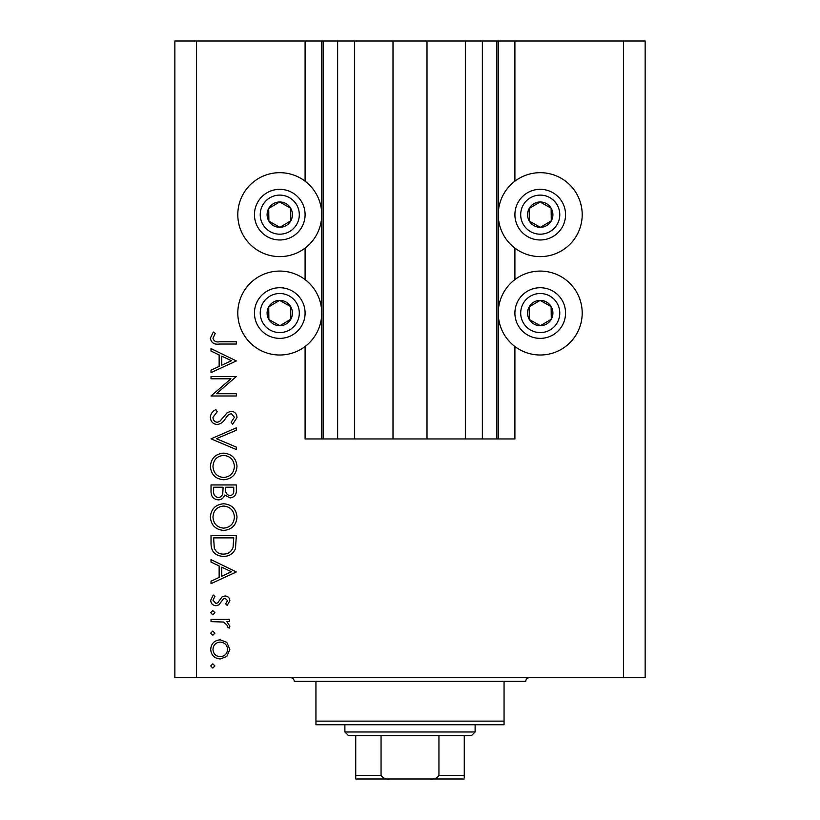 <?xml version="1.0" encoding="UTF-8"?>
<svg xmlns="http://www.w3.org/2000/svg" width="820" height="820" viewBox="0 0 820 820"><rect width="100%" height="100%" fill="white"/><g stroke="black" fill="none" stroke-linecap="round" stroke-linejoin="round"><path stroke-width="1.23" d="M354.65 41L354.65 438.946L392.995 438.946L392.995 41L305.091 41L305.091 181.189M305.091 248.111L305.091 279.589M305.091 346.511L305.091 438.946L323.172 438.946L323.172 41M337.645 41L337.645 438.946L323.172 438.946M354.65 438.946L337.645 438.946M392.995 438.946L427.005 438.946L427.005 41L392.995 41M482.355 41L482.355 438.946L496.828 438.946L496.828 41L465.35 41L465.35 438.946L427.005 438.946M465.35 41L427.005 41M482.355 438.946L465.35 438.946M496.828 41L498.273 41L498.273 438.946L496.828 438.946M514.909 346.511L514.909 438.946L498.273 438.946M623.446 41L623.446 677.709L645.145 677.709L645.145 41L514.909 41L514.909 181.189M514.909 248.111L514.909 279.589M514.909 41L498.273 41M540.236 172.682A41.963 41.963 0 0 0 498.273 214.645A41.963 41.963 0 0 0 540.236 256.609A41.963 41.963 0 0 0 582.2 214.645A41.963 41.963 0 0 0 540.236 172.682M540.236 271.082A41.963 41.963 0 0 1 582.2 313.045A41.963 41.963 0 0 1 540.236 355.009A41.963 41.963 0 0 1 498.273 313.045A41.963 41.963 0 0 1 540.236 271.082M279.763 256.609A41.963 41.963 0 0 1 237.8 214.645A41.963 41.963 0 0 1 279.763 172.682A41.963 41.963 0 0 1 321.727 214.645A41.963 41.963 0 0 1 279.763 256.609M279.763 355.009A41.963 41.963 0 0 0 321.727 313.045A41.963 41.963 0 0 0 279.763 271.082A41.963 41.963 0 0 0 237.8 313.045A41.963 41.963 0 0 0 279.763 355.009M230.912 378.789L211.027 378.789L211.027 376.513L236.355 376.513L216.418 393.723L236.355 393.723L236.355 395.988L211.027 395.988L230.912 378.789M217.238 424.565C212.985 424.053 210.699 421.634 210.381 417.329C210.678 413.731 212.523 411.158 215.916 409.631L217.197 411.773L212.974 417.329C213.077 420.209 214.512 421.859 217.269 422.29L219.75 421.388L227.232 412.665L231.096 411.25C234.797 411.65 236.765 413.731 237 417.493L232.716 424.237L231.158 422.187L234.407 417.236L231.199 413.526L227.929 415.197L225.408 418.6C223.542 421.921 220.816 423.909 217.238 424.565M211.027 438.843L236.355 427.814L236.355 430.244L216.398 438.69L236.355 447.125L236.355 449.565L211.027 438.843M210.381 466.488C211.078 458.359 215.475 453.911 223.583 453.132C231.711 453.819 236.18 458.206 237 466.283C236.355 474.524 231.916 479.013 223.706 479.751C215.568 479.034 211.119 474.616 210.381 466.488M210.381 517.133C211.078 509.005 215.475 504.556 223.583 503.777C231.711 504.464 236.18 508.851 237 516.928C236.355 525.169 231.916 529.659 223.706 530.407C215.568 529.679 211.119 525.261 210.381 517.133M211.027 559.619L236.355 571.96L211.027 583.645L211.027 581.175L219.145 577.434L219.145 565.954L211.027 562.1L211.027 559.619M210.709 665.953L212.81 663.841L214.922 665.953L212.81 668.054L210.709 665.953M623.446 677.709L174.855 677.709L174.855 41L196.554 41L196.554 677.709M305.091 41L196.554 41M220.231 639.815L226.791 642.347L229.856 649.399L226.812 656.43L220.231 658.972C214.368 658.429 211.191 655.241 210.709 649.399C211.191 643.546 214.368 640.348 220.231 639.815M210.709 633.153L212.81 631.051L214.922 633.153L212.81 635.264L210.709 633.153M211.027 621.632L211.027 619.356L229.538 619.356L229.538 621.632L226.812 621.632L229.856 626.152L229.221 628.13L227.253 626.88L227.591 625.711L223.604 622.042L211.027 621.632M210.709 612.704L212.81 610.592L214.922 612.704L212.81 614.816L210.709 612.704M225.008 595.986C227.97 596.171 229.59 597.729 229.856 600.66L227.222 605.396L225.643 603.858L227.591 600.66L225.1 598.262L223.419 598.887L218.909 604.863L216.049 605.724C212.749 605.426 210.965 603.612 210.709 600.301L213.21 595.012L214.922 596.519L212.974 600.189L215.957 603.448L217.72 602.823L222.159 596.827L225.008 595.986M223.368 556.38C215.219 555.899 211.109 551.593 211.027 543.445L211.027 535.593L236.355 535.593L235.442 548.744C233.126 553.879 229.108 556.421 223.368 556.38M211.027 491.795L211.027 484.948L236.355 484.948L236.355 489.888C236.642 494.593 234.551 497.279 230.082 497.935L224.69 495.013C223.634 498.119 221.472 499.739 218.222 499.882C213.538 499.308 211.15 496.612 211.027 491.795M211.027 348.592L236.355 360.933L211.027 372.618L211.027 370.148L219.145 366.407L219.145 354.927L211.027 351.073L211.027 348.592M212.974 338.27C213.897 341.212 216.08 342.381 219.504 341.776L236.355 341.776L236.355 344.051L219.247 344.051C214.184 344.738 211.222 342.77 210.381 338.147L213.302 332.038L215.25 333.371L212.974 338.27M220.221 656.697C224.68 656.287 227.14 653.847 227.591 649.389C227.14 644.93 224.69 642.501 220.221 642.091C215.762 642.501 213.354 644.93 212.974 649.389C213.343 653.847 215.762 656.287 220.221 656.697M221.738 576.234L231.414 571.776L221.738 567.184L221.738 576.234M233.751 537.869L213.63 537.869L214.266 548.016C215.896 552.085 218.93 554.115 223.378 554.105C228.165 554.084 231.394 551.86 233.044 547.432L233.751 537.869M223.706 528.131C230.307 527.434 233.874 523.734 234.407 517.041C233.813 510.368 230.205 506.709 223.593 506.053C217.023 506.75 213.487 510.409 212.974 517.041C213.466 523.775 217.044 527.475 223.706 528.131M233.751 490.309L233.751 487.223L225.643 487.223L225.643 488.751C225.182 492.523 226.648 494.829 230.03 495.659C232.777 495.116 234.018 493.332 233.751 490.309M223.04 488.73L223.04 487.223L213.63 487.223L213.63 490.462C213.179 494.347 214.707 496.725 218.222 497.617C220.683 497.34 222.189 495.956 222.743 493.466L223.04 488.73M223.706 477.486C230.307 476.789 233.874 473.089 234.407 466.395C233.813 459.723 230.205 456.063 223.593 455.407C217.023 456.104 213.487 459.764 212.974 466.395C213.466 473.13 217.044 476.82 223.706 477.486M221.738 365.207L231.414 360.738L221.738 356.157L221.738 365.207M273.572 225.695A12.659 12.659 0 0 0 290.649 208.177A12.659 12.659 0 0 0 268.714 208.454A12.659 12.659 0 0 0 273.572 225.695M274.403 224.208L279.928 227.304L290.813 220.836L290.649 208.177L279.599 201.986L268.714 208.454L268.878 221.123L274.403 224.208M292.145 192.556A25.328 25.328 0 0 1 301.862 227.027A25.328 25.328 0 0 1 267.392 236.744A25.328 25.328 0 0 1 257.675 202.273A25.328 25.328 0 0 1 292.145 192.556A25.328 25.328 0 0 0 257.675 202.273A25.328 25.328 0 0 0 267.392 236.744M268.878 221.123L279.928 227.304L290.813 220.836L290.649 208.177L279.599 201.986L268.714 208.464M534.045 225.695A12.659 12.659 0 0 0 551.122 208.177A12.659 12.659 0 0 0 529.187 208.454A12.659 12.659 0 0 0 534.045 225.695M534.876 224.208L540.4 227.304L551.286 220.836L551.122 208.177L540.072 201.986L529.187 208.454L529.351 221.123L534.876 224.208M552.608 192.556A25.328 25.328 0 0 1 562.325 227.027A25.328 25.328 0 0 1 527.854 236.744A25.328 25.328 0 0 1 518.137 202.273A25.328 25.328 0 0 1 552.608 192.556A25.328 25.328 0 0 0 518.137 202.273A25.328 25.328 0 0 0 527.854 236.744M529.351 221.123L540.4 227.304L551.286 220.836L551.122 208.177L540.072 201.986L529.187 208.464M534.045 324.095A12.659 12.659 0 0 0 551.122 306.577A12.659 12.659 0 0 0 529.187 306.854A12.659 12.659 0 0 0 534.045 324.095M534.876 322.608L540.4 325.704L551.286 319.236L551.122 306.577L540.072 300.386L529.187 306.854L529.351 319.523L534.876 322.608M552.608 290.957A25.328 25.328 0 0 1 562.325 325.427A25.328 25.328 0 0 1 527.854 335.144A25.328 25.328 0 0 1 518.137 300.673A25.328 25.328 0 0 1 552.608 290.957A25.328 25.328 0 0 0 518.137 300.673A25.328 25.328 0 0 0 527.854 335.144M540.4 325.704L551.286 319.236L551.122 306.577L540.072 300.386L529.187 306.854L529.351 319.523L540.4 325.704M273.572 324.095A12.659 12.659 0 0 0 290.649 306.577A12.659 12.659 0 0 0 268.714 306.854A12.659 12.659 0 0 0 273.572 324.095M274.403 322.608L279.928 325.704L290.813 319.236L290.649 306.577L279.599 300.386L268.714 306.854L268.878 319.523L274.403 322.608M292.145 290.957A25.328 25.328 0 0 1 301.862 325.427A25.328 25.328 0 0 1 267.392 335.144A25.328 25.328 0 0 1 257.675 300.673A25.328 25.328 0 0 1 292.145 290.957A25.328 25.328 0 0 0 257.675 300.673A25.328 25.328 0 0 0 267.392 335.144M279.928 325.704L290.813 319.236L290.649 306.577L279.599 300.386L268.714 306.854L268.878 319.523L279.928 325.704M290.618 677.709A3.618 3.618 0 0 1 294.236 681.328L315.946 681.328L315.946 721.118L504.054 721.118L504.054 681.328L315.946 681.328M529.382 677.709A3.618 3.618 0 0 0 525.764 681.328L504.054 681.328M504.054 721.118L504.054 724.736L315.946 724.736L315.946 721.118M442.923 779L377.077 779L442.923 779M475.118 731.973L471.5 735.591L348.5 735.591L344.882 731.973L475.118 731.973L475.118 724.736M344.882 731.973L344.882 724.736M464.263 735.591L464.263 777.678M464.263 779L355.736 779L355.736 775.382L381.054 775.382C383.022 778.282 385.953 779.482 389.859 779M430.141 779C434.057 779.482 436.988 778.272 438.946 775.382L464.263 775.382M438.946 735.591L438.946 775.382M381.054 735.591L381.054 775.382M355.736 776.489L355.736 779M355.736 735.591L355.736 775.382M321.727 41L321.727 438.946M270.221 231.691A19.536 19.536 0 0 0 296.809 224.198A19.536 19.536 0 0 0 289.316 197.599A19.536 19.536 0 0 0 262.718 205.102A19.536 19.536 0 0 0 270.221 231.691M530.683 231.691A19.536 19.536 0 0 0 557.282 224.198A19.536 19.536 0 0 0 549.779 197.599A19.536 19.536 0 0 0 523.191 205.102A19.536 19.536 0 0 0 530.683 231.691M530.683 330.091A19.536 19.536 0 0 0 557.282 322.598A19.536 19.536 0 0 0 549.779 295.999A19.536 19.536 0 0 0 523.191 303.502A19.536 19.536 0 0 0 530.683 330.091M270.221 330.091A19.536 19.536 0 0 0 296.809 322.598A19.536 19.536 0 0 0 289.316 295.999A19.536 19.536 0 0 0 262.718 303.502A19.536 19.536 0 0 0 270.221 330.091"/></g></svg>
